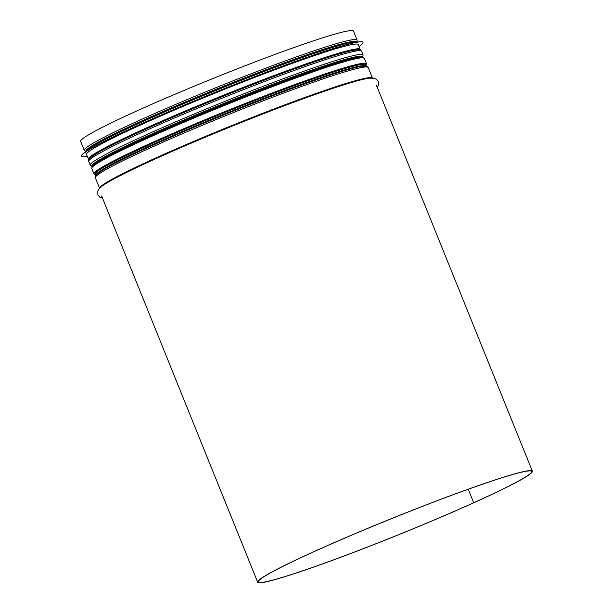 <?xml version="1.0" encoding="UTF-8"?>
<svg xmlns="http://www.w3.org/2000/svg" width="613" height="613" viewBox="0 0 613 613"><rect width="100%" height="100%" fill="white"/><g stroke="black" fill="none" stroke-linecap="round" stroke-linejoin="round"><path stroke-width="0.92" d="M473.703 502.76L468.24 489.243L473.703 502.76A147.396 8.766 -22 0 1 333.503 559.884A147.396 8.766 -22 0 1 258.341 581.906A147.396 8.766 -22 0 1 391.722 518.56A147.396 8.766 -22 0 1 531.67 471.474A147.396 8.766 -22 0 1 473.703 502.76L474.094 502.637A148.131 8.812 -22 0 1 333.196 560.044A148.131 8.812 -22 0 1 257.667 582.181A148.131 8.812 -22 0 1 391.707 518.521A148.131 8.812 -22 0 1 532.352 471.198A148.131 8.812 -22 0 1 474.094 502.637L473.703 502.76M357.111 40.106A147.143 8.751 -22 0 0 217.408 87.107A147.143 8.751 -22 0 0 84.257 150.346L80.648 141.411A147.143 8.751 -22 0 1 213.799 78.18A147.143 8.751 -22 0 1 353.502 31.171L357.111 40.106L356.988 41.945M362.996 42.374A151.756 9.026 158 0 0 362.988 42.335A151.756 9.026 158 0 0 271.95 70.097L270.149 70.771A146.63 8.72 158 0 0 168.115 111.995L166.353 112.761A151.756 9.026 158 0 0 141.266 123.826A151.756 9.026 158 0 0 81.583 156.031A151.756 9.026 158 0 0 81.598 156.07A151.756 9.026 158 0 0 87.23 156.338M271.95 70.097A151.756 9.026 158 0 0 166.353 112.761M359.134 46.481A151.756 9.026 158 0 0 363.011 42.404A151.756 9.026 158 0 0 285.635 65.085A151.756 9.026 158 0 0 141.297 123.895A151.756 9.026 158 0 0 81.613 156.1L81.583 156.031M360.383 50.059L358.383 44.634A146.63 8.72 158 0 0 283.62 66.541A146.63 8.72 158 0 0 144.155 123.366A146.63 8.72 158 0 0 86.487 154.484L88.816 159.778M102.555 198.267L99.697 197.133L97.873 194.788L97.804 191.018L98.831 189.118L101.911 186.214A147.679 8.781 -22 0 1 233.04 125.803A147.679 8.781 -22 0 1 369.332 78.173A147.679 8.781 -22 0 1 369.624 78.135M99.597 188.222A147.143 8.751 -22 0 1 232.787 125.182A147.143 8.751 -22 0 1 372.382 78.004M99.574 188.252L95.344 177.785A147.143 8.751 -22 0 1 228.488 114.547A147.143 8.751 -22 0 1 368.198 67.545L372.428 78.012M357.463 67.162L357.463 67.162A145.917 8.682 -22 0 1 357.471 67.162A145.917 8.682 -22 0 0 227.982 113.282A145.917 8.682 -22 0 0 102.8 170.054L102.785 170.062A145.917 8.682 -22 0 1 102.8 170.054A145.932 8.682 -22 0 1 227.982 113.282A145.932 8.682 -22 0 1 357.479 67.162C369.501 64.94 366.413 66.488 368.198 67.545M96.195 174.904A145.312 8.643 -22 0 1 227.722 112.646A145.312 8.643 -22 0 1 365.586 66.066M92.77 166.077A145.312 8.643 -22 0 1 224.258 104.08A145.312 8.643 -22 0 1 361.915 57.338M92.394 166.475A145.917 8.682 -22 0 1 223.975 103.375A145.917 8.682 -22 0 1 362.459 57.369A145.932 8.682 -22 0 0 223.975 103.375A145.932 8.682 -22 0 0 92.394 166.483M92.279 166.621L90.264 165.211A147.143 8.751 -22 0 1 223.408 101.973A147.143 8.751 -22 0 1 363.118 54.971L362.643 57.384M90.264 165.211L88.755 161.48A147.143 8.751 -22 0 1 221.906 98.249A147.143 8.751 -22 0 1 361.609 51.247L363.118 54.971M88.755 161.48C89.306 159.48 86.012 160.514 96.203 153.756A145.932 8.682 -22 0 1 221.393 96.977A145.932 8.682 -22 0 1 350.889 50.856C362.911 48.634 359.823 50.182 361.609 51.247M85.881 150.997A145.932 8.682 -22 0 1 217.967 88.51A145.932 8.682 -22 0 1 356.398 41.699M365.563 65.92A146.04 8.689 158 0 0 297.435 84.479A146.04 8.689 158 0 0 152.545 143.258A146.04 8.689 158 0 0 96.103 174.789M96.149 174.897A146.262 8.697 -22 0 1 152.422 143.296A146.262 8.697 -22 0 1 298.355 84.127A146.262 8.697 -22 0 1 365.609 66.028M365.677 66.074L366.528 63.806A146.997 8.743 158 0 0 291.573 85.766A146.997 8.743 158 0 0 151.763 142.737A146.997 8.743 158 0 0 93.95 173.931L96.134 174.973M93.95 173.931L91.758 168.514A146.997 8.743 -22 0 1 149.572 137.312A146.997 8.743 -22 0 1 289.39 80.349A146.997 8.743 -22 0 1 364.337 58.381L366.528 63.806M363.302 57.844A146.262 8.697 158 0 0 287.727 80.234A146.262 8.697 158 0 0 149.687 136.523A146.262 8.697 158 0 0 92.126 167.41M356.536 42.059A145.894 8.682 158 0 0 281.152 64.388A145.894 8.682 158 0 0 143.45 120.539A145.894 8.682 158 0 0 86.035 151.35M356.996 42.167A146.63 8.72 158 0 0 143.335 121.336A146.63 8.72 158 0 0 85.774 151.748M360.306 49.377A146.63 8.72 158 0 0 285.535 71.284A146.63 8.72 158 0 0 146.07 128.109A146.63 8.72 158 0 0 88.402 159.227M358.23 49.737A145.894 8.682 158 0 0 146.737 128.669A145.894 8.682 158 0 0 90.142 158.054M532.352 471.198L376.321 85.008M257.667 582.181L101.635 195.984M377.24 87.291L378.321 85.261L378.206 81.575L376.374 79.23L374.083 78.219L369.585 78.142M102.785 170.062C92.594 176.812 95.889 175.785 95.344 177.785M365.624 66.066L364.911 64.304M96.164 174.935L95.528 173.349C96.593 170.245 115.612 160.208 152.568 143.25C204.573 119.681 283.183 88.556 327.342 74.035C348.759 67.009 361.195 63.783 364.658 64.373L365.003 64.495M84.257 150.346L85.621 151.58M91.758 168.514C92.44 162.751 114.401 153.081 149.656 136.53C176.245 124.562 205.654 112.171 237.867 99.352C276.578 84.019 308.4 72.372 333.334 64.403C349.081 59.4 358.827 57.063 362.567 57.377L364.337 58.381M85.659 152.453C86.349 146.706 108.256 137.059 143.419 120.546C182.567 102.854 236.978 80.648 280.179 64.748C303.696 56.082 322.438 49.707 336.384 45.63C347.946 41.814 355.004 40.803 357.563 42.596"/></g></svg>
